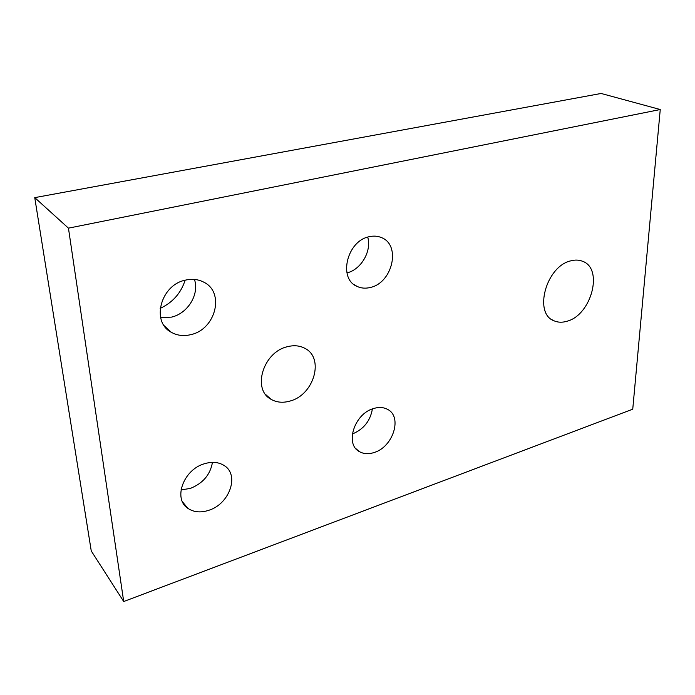 <?xml version="1.0" encoding="UTF-8"?>
<svg xmlns="http://www.w3.org/2000/svg" width="695" height="695" viewBox="0 0 695 695"><rect width="100%" height="100%" fill="white"/><g stroke="black" fill="none" stroke-linecap="round" stroke-linejoin="round"><path stroke-width="1.04" d="M567.094 321.212C562.385 322.654 558.068 322.532 554.141 320.855C533.326 313.723 545.992 266.298 570.725 260.86C574.974 259.713 578.874 259.826 582.41 261.216C603.816 268.383 591.445 315.009 567.094 321.212M287.009 346.805C293.637 345.033 299.571 345.528 304.818 348.299C324.617 357.847 314.149 394.699 290.302 400.972C283.16 403.083 276.758 402.535 271.085 399.321C251.964 389.617 262.962 352.4 287.009 346.805M191.073 334.582C183.836 336.397 177.225 335.624 171.248 332.253C150.841 321.872 160.701 284.785 185.53 280.111C192.211 278.626 198.292 279.312 203.791 282.17C225.032 292.317 215.745 329.23 191.073 334.582M194.452 279.433C199.569 294.185 187.902 313.402 171.604 317.111L160.658 317.658M168.381 329.604L167.73 329.691M370.452 287.435C365.648 288.66 361.192 288.321 357.082 286.41C337.926 278.851 346.935 240.774 369.245 236.708C373.649 235.701 377.741 236.005 381.512 237.62C401.232 245.083 392.536 282.804 370.452 287.435M374.405 452.428C368.724 454.33 363.702 454.052 359.35 451.594C344.659 444.209 354.363 413.864 373.354 408.599C378.723 406.923 383.458 407.183 387.558 409.372C402.622 416.696 393.248 446.711 374.405 452.428M352.33 433.993L352.33 433.993C363.615 429.31 370.305 420.953 372.398 408.929M208.969 510.243C200.794 512.936 193.757 512.293 187.85 508.323C172.899 498.871 183.48 469.69 204.243 463.8C211.992 461.437 218.656 462.027 224.224 465.572C239.697 474.885 229.628 503.832 208.969 510.243M212.444 462.366C210.324 474.659 202.957 483.338 190.352 488.42L181.004 489.905M367.716 237.125C371.929 251.051 361.061 269.721 346.935 272.892M160.163 308.406C172.673 302.525 180.987 293.134 185.122 280.215M68.449 228.151L660.25 109.532L601.106 93.469L34.75 197.632L91.254 550.953L123.71 601.531L68.449 228.151L34.75 197.632M660.25 109.532L632.745 409.19L123.71 601.531M552.195 319.822L554.141 320.855M164.246 325.773L171.248 332.253M353.772 284.333L357.082 286.41M355.831 448.605L359.35 451.594M182.464 501.799L187.85 508.323M271.085 399.321L265.646 394.499"/></g></svg>
